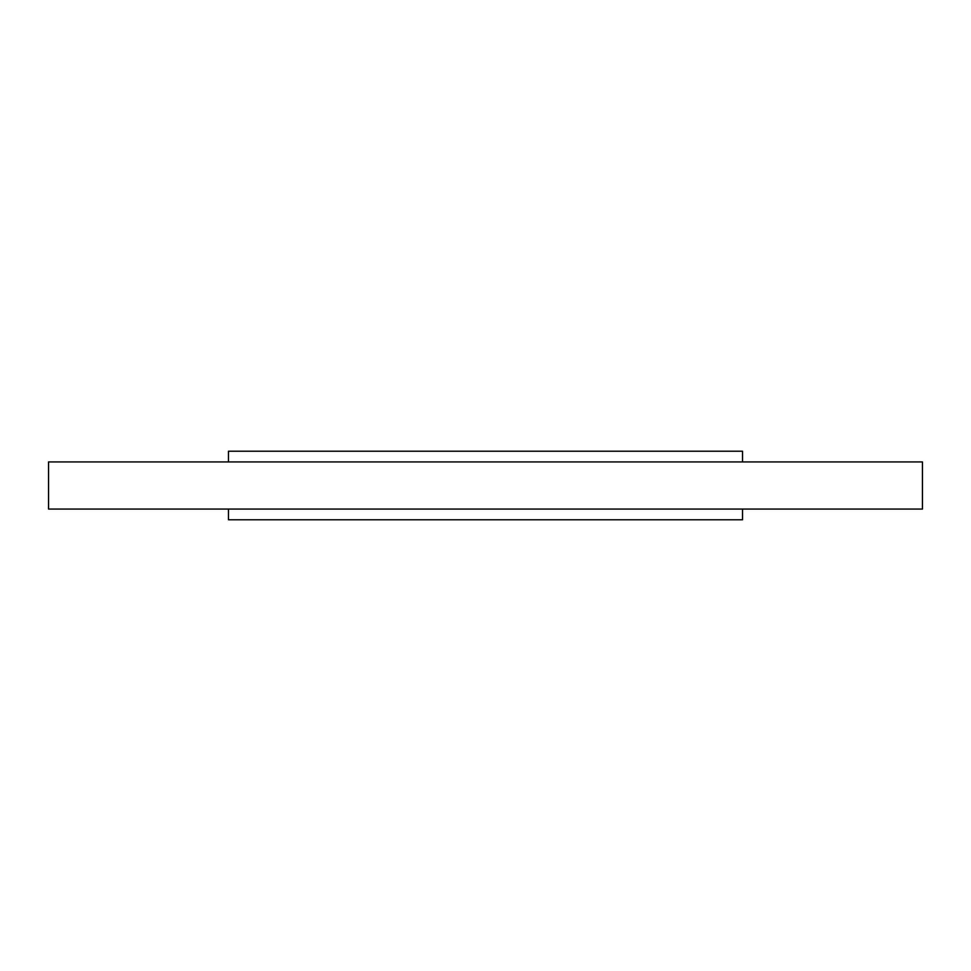 <?xml version="1.0" encoding="UTF-8"?>
<svg xmlns="http://www.w3.org/2000/svg" width="971" height="971" viewBox="0 0 971 971"><rect width="100%" height="100%" fill="white"/><g stroke="black" fill="none" stroke-linecap="round" stroke-linejoin="round"><path stroke-width="1.46" d="M742.524 509.059L922.45 509.059L922.45 461.941L48.55 461.941L48.55 509.059L742.524 509.059L742.524 519.776L228.476 519.776L228.476 509.059M228.476 461.941L228.476 451.224L742.524 451.224L742.524 461.941"/></g></svg>
